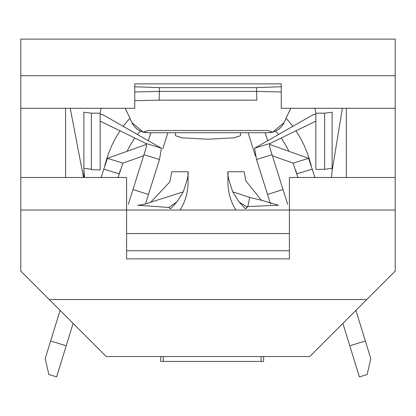 <?xml version="1.0" encoding="UTF-8"?>
<svg xmlns="http://www.w3.org/2000/svg" width="416" height="416" viewBox="0 0 416 416"><rect width="100%" height="100%" fill="white"/><g stroke="black" fill="none" stroke-linecap="round" stroke-linejoin="round"><path stroke-width="0.62" d="M175.443 132.714L175.443 135.704L181.953 137.816L208 139.225L234.047 137.816L240.557 135.704L240.557 132.714M125.273 108.295L131.96 122.642L143.234 132.111L147.768 132.714L268.232 132.714L272.766 132.111L284.04 122.642L290.727 108.295M118.076 177.476L122.959 163.134L143.572 155.813M146.562 144.357L107.401 158.34L101.078 177.372M107.401 158.34L122.959 163.134M314.922 177.372L308.599 158.34L293.041 163.134L297.924 177.476M91.4 169.64L91.4 113.178L100.157 113.178L100.157 169.338A35.849 35.714 180 0 0 100.162 169.988L91.4 169.64M91.4 113.178L83.897 112.206L83.876 177.476M180.102 210.033A52.088 52.088 0 0 0 188.058 182.364L188.058 172.156M227.926 171.772L244.228 171.772L245.757 180.736L261.383 200.252L278.522 205.234L246.21 206.622L247.218 207.407L245.523 208.858L239.008 201.88L232.768 191.859C228.753 180.362 227.141 173.67 227.926 171.772L227.937 172.115M235.898 210.033A52.088 52.088 0 0 1 227.942 182.364L227.942 172.156M331.495 177.476L332.124 170.789M324.6 113.178L315.843 113.178L315.843 169.338L324.6 169.338L324.6 113.178L332.103 112.206L332.124 169.338M159.167 100.157L159.354 91.395L256.646 91.395L256.833 100.157L159.167 100.157L134.748 100.682M272.766 132.111L268.024 130.52L148.19 130.52L143.234 132.111M100.157 113.178L101.119 108.295M315.843 113.178L314.881 108.295M134.748 83.876L281.252 83.876L134.748 83.876L134.748 108.295L20.8 108.295L20.8 210.033L126.61 210.033L126.61 258.872L289.39 258.872L289.39 177.476L395.2 177.476L395.2 108.295L281.252 108.295L281.252 83.876M131.96 122.642A17.446 17.446 0 0 0 147.768 132.714A17.446 17.446 0 0 1 131.96 122.642M284.04 122.642A17.446 17.446 0 0 1 268.232 132.714A17.446 17.446 0 0 0 284.04 122.642M159.354 91.395L159.546 87.646L134.748 86.772M159.546 87.646L256.454 87.646L281.252 86.71M281.252 91.967L256.833 91.416M159.167 91.416L134.748 91.967M232.768 191.859L249.657 197.392L261.383 200.252M188.074 171.772L171.772 171.772L169.858 181.896L150.748 202.212C145.959 204.043 141.544 205.052 137.504 205.234L168.745 207.449L176.977 201.895L183.232 191.859C187.247 180.362 188.859 173.67 188.074 171.772L188.063 172.115M83.876 169.338L84.505 177.476M168.792 207.412L170.477 208.858L176.977 201.895M150.748 202.212L183.232 191.859M246.21 206.622L239.008 201.88M256.646 91.395L256.454 87.646M162.781 148.99L167.898 132.714L162.781 148.99M248.102 132.714L255.377 155.854L248.102 132.714M254.561 148.226L270.176 143.411C269.105 144.622 269.74 148.387 272.08 154.705L256.521 159.494L254.561 148.226L313.711 114.4L315.843 114.197M100.157 114.197L102.289 114.4L161.439 148.226L159.479 159.494L143.92 154.705C146.255 148.398 146.895 144.633 145.824 143.411L100.157 121.124M270.176 143.411L315.843 121.124M314.772 114.384L313.711 114.4M102.289 114.4L101.228 114.384M145.824 143.411L161.439 148.226M267.68 140.722L265.164 132.714L267.68 140.722M150.836 132.714L148.32 140.722L150.836 132.714M143.92 154.705L132.959 189.561L148.486 194.444L159.479 159.494M272.08 154.705L287.7 204.37M270.535 204.058L267.514 194.444L283.041 189.561M256.521 159.494L267.514 194.444M148.486 194.444L145.47 204.043M128.3 204.376L132.959 189.561M269.438 144.357L308.599 158.34M311.22 165.35L309.114 158.522A105.81 105.81 0 0 0 295.937 130.842M292.776 126.37A105.81 105.81 0 0 0 286.078 118.274M129.922 118.274A105.81 105.81 0 0 0 123.224 126.37M120.063 130.842A105.81 105.81 0 0 0 106.886 158.522L104.78 165.35M103.631 169.078L119.189 173.872L120.333 170.149M127.119 151.299A89.528 89.528 0 0 1 134.857 138.06M137.483 134.524A89.528 89.528 0 0 1 140.348 131.045M275.652 131.045A89.528 89.528 0 0 1 278.517 134.524M281.143 138.06A89.528 89.528 0 0 1 288.881 151.299M295.667 170.149L296.811 173.872L312.369 169.078M272.428 155.813L293.041 163.134M60.086 310.367L50.653 340.98L66.212 345.774L73.112 323.388M66.212 345.774L56.623 376.886L48.844 374.488L45.219 358.623L50.653 340.98M365.347 340.98L370.781 358.623L367.156 374.488L359.377 376.886L349.788 345.774L365.347 340.98L355.914 310.367M342.888 323.388L349.788 345.774M20.8 210.033L20.8 271.076L49.286 299.567L366.714 299.567L395.2 271.076L395.2 210.033L126.61 210.033L126.61 177.476L20.8 177.476M65.567 108.295L65.567 177.476M49.286 299.567L106.262 356.538L309.738 356.538L366.714 299.567M20.8 75.738L20.8 39.114L395.2 39.114L395.2 75.738L20.8 75.738L20.8 108.295M395.2 75.738L395.2 108.295M395.2 177.476L395.2 210.033M346.367 108.295L346.367 177.476M126.61 233.553L289.39 233.553M126.61 250.728L289.39 250.728M342.363 108.295L332.098 170.934M83.507 177.476L70.247 108.295M160.727 356.538L160.727 361.421L163.233 361.421L163.233 356.538M163.233 361.421L261.102 361.421L261.102 356.538M261.102 361.421L263.614 361.421L263.614 356.538M249.657 197.392L247.853 206.742M324.6 169.338L332.124 168.204M83.876 168.204L91.4 169.338"/></g></svg>
